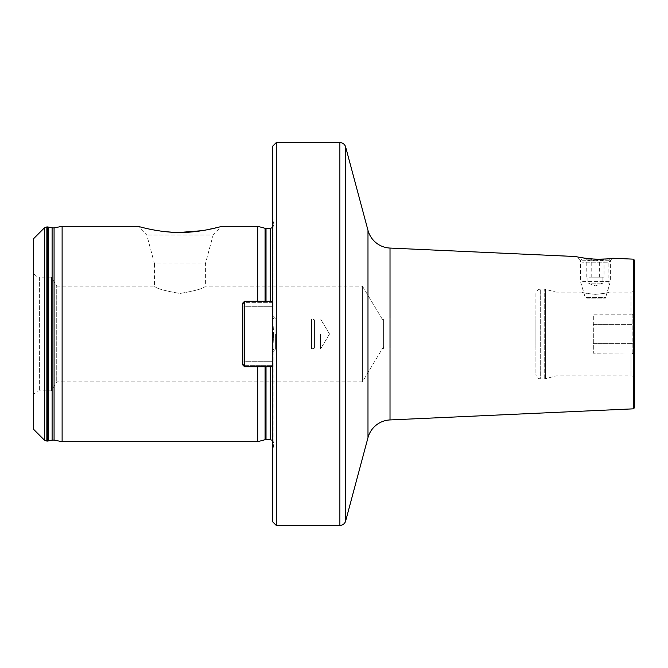 <?xml version="1.0" encoding="UTF-8"?>
<svg xmlns="http://www.w3.org/2000/svg" width="668" height="668" viewBox="0 0 668 668"><rect width="100%" height="100%" fill="white"/><g stroke="black" fill="none" stroke-linecap="round" stroke-linejoin="round"><path stroke-width="0.5" stroke-dasharray="3.34 2.5" d="M632.045 334L632.204 315.012L631.01 314.828L631.01 292.125L631.01 314.828L593.326 314.828L593.326 353.172L632.204 352.988C633.79 354.842 634.592 355.109 634.6 353.806C634.592 355.109 633.79 354.842 632.204 352.988L632.045 334M634.6 288.534L634.6 314.194C634.592 312.891 633.798 313.158 632.204 315.012L593.326 314.828L593.326 353.172L593.326 314.828L593.326 353.172L632.204 352.988L632.204 315.012C633.79 313.158 634.592 312.883 634.6 314.194L634.6 288.534A3.59 3.59 0 0 1 631.01 292.125L608.874 292.125C608.08 292.851 603.596 293.594 595.413 294.346C587.239 293.594 582.755 292.851 581.962 292.125C582.755 292.851 587.247 293.594 595.413 294.346C603.605 293.586 608.089 292.851 608.874 292.125L608.874 262.215L581.962 262.215L608.874 262.215L612.857 258.232M535.895 293.92L535.895 374.08L535.895 293.92A4.785 4.785 0 0 1 540.679 289.135L544.236 289.135A4.785 4.785 0 0 1 545.48 289.294L556.035 292.125L556.035 375.875L556.035 292.125L581.962 292.125L581.962 262.215L576.309 256.562L582.521 257.84M588.441 258.691L604.891 259.092M634.6 379.466L634.6 353.806L634.6 379.466C632.646 374.356 631.761 376.518 631.01 375.875L631.01 353.172L631.01 375.875L556.035 375.875L545.48 378.706L545.48 289.294L545.48 378.706A4.785 4.785 0 0 1 544.236 378.865L544.236 289.135L544.236 378.865L540.679 378.865L540.679 289.135L540.679 378.865A4.785 4.785 0 0 1 535.895 374.08M383.624 319.045L383.624 348.955L383.624 319.045L535.895 319.045L535.895 348.955L535.895 319.045M383.624 348.955L535.895 348.955M320.54 334L320.54 348.955L320.54 334M275.675 334L275.675 348.955L275.675 334M272.686 347.786L272.686 334L272.686 351.944L273.579 334L272.686 347.786L272.686 451.935L272.686 347.786M383.624 321.442L383.624 346.558L383.624 321.442L362.415 286.146L362.415 381.854L362.415 286.146L205.385 286.146C203.874 288.426 195.415 290.864 180.001 293.452C164.52 290.864 156.036 288.426 154.533 286.146C156.053 288.426 164.512 290.864 179.934 293.452C195.432 290.856 203.915 288.417 205.385 286.146L205.385 263.944L154.533 263.944L146.785 235.027L138.084 226.318L149.014 229.032M33.4 238.885L33.4 271.191C33.751 274.824 35.746 276.819 39.379 277.17L39.379 334L39.379 277.17L51.344 277.17L51.344 390.83L51.344 277.17L56.738 286.146L56.738 381.854L56.738 286.146L154.533 286.146L154.533 263.944L205.385 263.944L213.134 235.027L146.785 235.027L213.134 235.027L221.834 226.318L202.078 230.677M151.477 229.541L165.38 231.662M172.319 232.222L179.775 232.431M33.4 271.191L33.4 429.115M276.276 142.576L276.276 525.424M272.686 146.158L272.686 334L272.686 316.056L273.579 334L272.686 320.214L272.686 216.065L272.686 521.842M257.731 226.318L257.731 301.251M62.116 226.318L62.116 441.682M634.6 353.806L634.6 314.194L634.6 345.398L632.204 343.327L634.6 345.398L634.6 353.806M634.6 407.63L634.6 260.37M633.406 408.833L633.406 259.167M607.396 258.892L609.851 258.633M257.731 366.749L257.731 441.682M590.996 277.17L602.895 277.17L590.996 277.17L590.996 259.56C593.852 261.071 596.733 261.071 599.63 259.56L601.843 260.72L604.39 259.226L586.446 259.226L604.39 259.226M601.843 283.149L587.94 283.149L601.843 283.149M582.571 260.72L610.377 260.72L582.571 260.72M582.571 281.362L610.377 281.362L582.571 281.362M586.287 297.51L606.043 297.51L586.287 297.51M586.796 298.103L605.45 298.103L586.796 298.103M604.047 277.17L587.94 277.17L604.047 277.17L604.047 259.56C602.661 261.071 601.25 261.071 599.831 259.56C596.983 261.071 594.102 261.071 591.197 259.56L588.992 260.72L586.446 259.226M595.43 259.226L602.377 259.226M586.78 277.17L586.78 259.56C588.174 261.071 589.585 261.071 590.996 259.56M599.63 277.17L599.63 259.56M599.831 277.17L599.831 259.56M591.197 277.17L591.197 259.56M242.776 303.047L242.776 364.953L244.571 366.749L244.571 301.251L244.571 366.749L244.571 301.251L242.776 303.047L242.776 304.383L242.776 303.047M242.776 364.953L242.776 304.383L242.776 364.953M272.686 366.749L272.686 301.251L272.686 366.749L272.686 301.251L272.686 366.749L244.571 366.749M272.686 301.251L244.571 301.251M275.074 319.045L311.564 319.045L311.564 348.955L311.564 319.045L311.564 348.955L311.564 319.045L314.561 319.847L314.561 348.153L314.561 319.847L314.561 348.153L311.564 348.955L275.074 348.955A2.396 2.396 0 0 0 272.686 351.351L272.686 316.649L272.686 351.351A2.396 2.396 0 0 1 275.074 348.955L311.564 348.955L314.561 348.153L314.561 319.847L311.564 319.045L275.074 319.045A2.396 2.396 0 0 1 272.686 316.649A2.396 2.396 0 0 0 275.074 319.045L275.074 348.955L275.074 319.045M52.104 227.888L52.104 440.112M367.984 230.351L367.984 437.649M390.012 419.938L390.012 248.062M593.326 324.673L632.204 324.673L593.326 324.673M44.313 227.972L44.313 440.028M39.379 334L39.379 390.83L39.379 334M339.878 142.576L339.878 525.424M273.847 334L273.847 443.669L273.847 334M270.289 366.749L270.289 439.586M270.289 228.414L270.289 301.251M266.014 228.414L266.014 301.251M266.014 366.749L266.014 439.586M265.087 366.749L265.087 439.703M265.087 228.297L265.087 301.251M54.066 227.905L54.066 440.095M48.138 227.003L48.138 440.997M47.361 226.92L47.361 441.08M46.852 226.92L46.852 441.08M345.657 520.99L345.657 147.01M593.326 343.327L632.204 343.327L593.326 343.327M244.571 365.338L242.776 363.617L244.571 365.338L272.686 365.338L244.571 365.338M272.686 302.662L244.571 302.662L242.776 304.383L244.571 302.662L272.686 302.662M272.686 361.705L244.571 361.705L242.776 362.173L244.571 361.705L272.686 361.705M272.686 306.295L244.571 306.295L242.776 305.827L244.571 306.295L272.686 306.295M329.524 334L320.54 348.955L275.675 348.955L272.686 351.944L275.675 348.955L320.54 348.955L329.524 334L320.54 319.045L275.675 319.045L272.686 316.056L275.675 319.045L320.54 319.045L329.524 334M383.624 346.558L362.415 381.854L56.738 381.854L51.344 390.83L39.379 390.83C35.746 391.181 33.751 393.176 33.4 396.809M272.686 440.496L273.88 443.176L273.88 334L273.88 443.176L272.686 451.935M272.686 216.065L273.88 224.824L273.88 334L273.88 224.824L272.686 227.504M602.895 277.17L602.895 283.149L595.413 285.871L587.94 283.149L587.94 277.17M581.962 259.226L580.459 260.72L580.459 281.362L585.385 298.103M608.874 259.226L610.377 260.72L610.377 281.362L605.45 298.103"/><path stroke-width="1" d="M633.406 259.167L633.406 408.833L634.6 407.63L634.6 260.37L633.406 259.167L612.857 258.232C611.496 258.766 605.684 259.101 595.413 259.226C584.35 258.207 577.979 257.322 576.309 256.562L390.012 248.062A23.931 23.931 0 0 1 367.984 230.351L345.657 147.01A5.979 5.979 0 0 0 339.878 142.576L276.276 142.576L276.276 525.424L272.686 521.842L272.686 146.158L276.276 142.576M633.406 408.833L390.012 419.938A23.931 23.931 0 0 0 367.984 437.649L345.657 520.99A5.979 5.979 0 0 1 339.878 525.424L339.878 142.576M582.521 257.84L585.16 258.265M585.41 258.299L588.441 258.691M149.014 229.032L151.477 229.541M165.38 231.662L172.319 232.222M179.775 232.431L202.078 230.677M44.313 440.028L33.4 429.115L33.4 238.885L44.313 227.972L44.313 440.028L46.852 441.08L46.852 226.92L44.313 227.972M257.731 301.251L257.731 226.318L221.834 226.318C221.701 226.394 200.008 232.781 179.917 232.431C159.761 232.756 138.268 226.394 138.084 226.318L62.116 226.318L62.116 441.682L54.066 440.095L54.066 227.905L62.116 226.318M604.891 259.092L607.396 258.892M609.851 258.633L611.303 258.449M611.521 258.424L612.857 258.232M270.289 366.749L270.289 439.586L265.087 439.703L257.731 441.682L257.731 366.749M602.377 259.226L595.43 259.226M242.776 364.953L242.776 303.047L244.571 301.251L244.571 366.749L242.776 364.953M272.686 301.251L244.571 301.251M272.686 366.749L244.571 366.749M54.066 440.095L52.104 440.112L52.104 227.888L54.066 227.905M345.657 147.01L345.657 520.99M367.984 437.649L367.984 230.351M270.289 301.251L270.289 228.414L265.087 228.297L257.731 226.318M266.014 301.251L266.014 228.414M266.014 439.586L266.014 366.749M265.087 439.703L265.087 366.749M265.087 301.251L265.087 228.297M52.104 440.112L48.138 440.997L48.138 227.003L46.852 226.92M48.138 440.997L47.361 441.08L47.361 226.92M390.012 248.062L390.012 419.938M270.289 439.586L272.686 440.496M52.104 227.888L48.138 227.003M47.361 441.08L46.852 441.08M257.731 441.682L62.116 441.682M270.289 228.414L272.686 227.504M339.878 525.424L276.276 525.424"/></g></svg>
